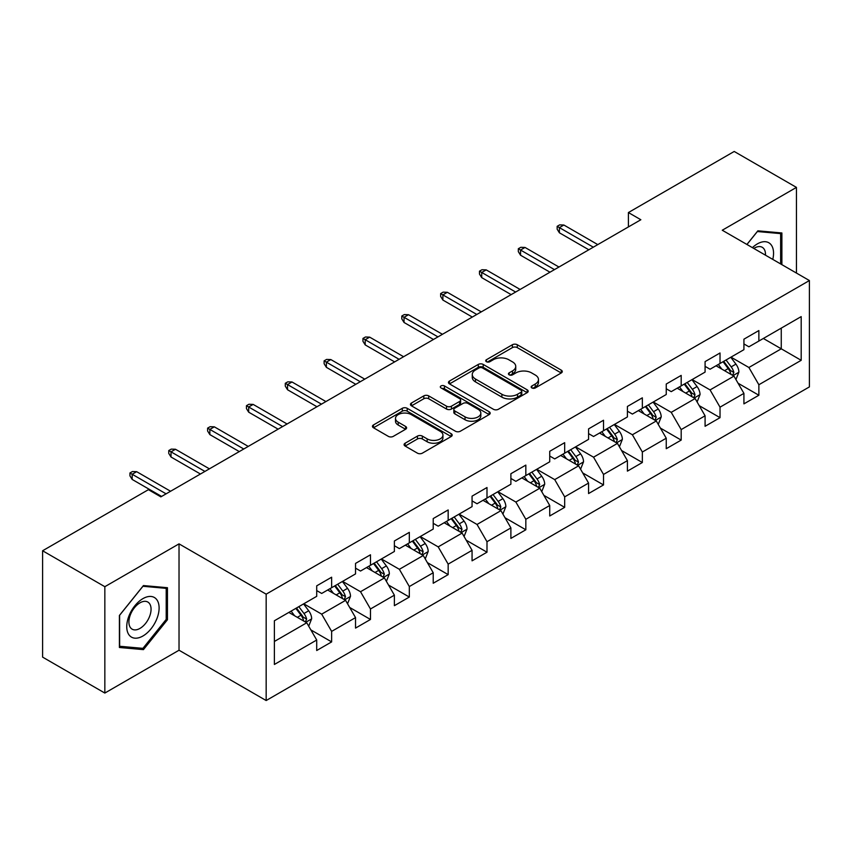 <?xml version="1.0" encoding="UTF-8"?>
<svg xmlns="http://www.w3.org/2000/svg" width="852" height="852" viewBox="0 0 852 852"><rect width="100%" height="100%" fill="white"/><g stroke="black" fill="none" stroke-linecap="round" stroke-linejoin="round"><path stroke-width="1.28" d="M531.882 387.948A2.418 1.395 0 0 0 535.301 387.948L561.266 372.963A3.461 1.992 0 0 0 562.277 371.547A3.461 1.992 0 0 0 561.266 370.141L517.281 344.74A3.461 1.992 0 0 0 512.393 344.74L486.428 359.736A2.418 1.395 0 0 0 485.715 360.726A2.418 1.395 0 0 0 486.428 361.706A2.418 1.395 0 0 0 489.847 361.706L493.202 359.768A11.055 6.39 0 0 1 508.846 359.768L512.51 361.887A11.055 6.39 0 0 1 515.748 366.403A11.055 6.39 0 0 1 512.51 370.918L509.155 372.856A2.418 1.395 0 0 0 508.442 373.847A2.418 1.395 0 0 0 509.155 374.827A2.418 1.395 0 0 0 512.574 374.827L515.929 372.888A11.055 6.39 0 0 1 531.573 372.888L535.237 375.008A11.055 6.39 0 0 1 538.475 379.523A11.055 6.39 0 0 1 535.237 384.039L531.882 385.977A2.418 1.395 0 0 0 531.169 386.968A2.418 1.395 0 0 0 531.882 387.948L531.882 385.977M405.115 443.221A3.461 1.992 0 0 0 404.093 444.637A3.461 1.992 0 0 0 405.115 446.043L417.448 453.168A3.461 1.992 0 0 0 422.336 453.168L451.177 436.522A3.461 1.992 0 0 0 452.188 435.106A3.461 1.992 0 0 0 451.177 433.7L407.192 408.3A3.461 1.992 0 0 0 402.304 408.3L373.464 424.946A3.461 1.992 0 0 0 372.452 426.362A3.461 1.992 0 0 0 373.464 427.768L388.374 436.384A3.461 1.992 0 0 0 393.262 436.384L405.595 429.259A3.461 1.992 0 0 0 406.606 427.842A3.461 1.992 0 0 0 405.595 426.437L398.203 422.166A9.244 5.336 0 0 1 395.498 418.385A9.244 5.336 0 0 1 401.207 413.454A9.244 5.336 0 0 1 411.282 414.615L440.239 431.336A9.244 5.336 0 0 1 442.944 435.106A9.244 5.336 0 0 1 437.236 440.037A9.244 5.336 0 0 1 427.161 438.887L422.336 436.096A3.461 1.992 0 0 0 417.448 436.096L405.115 443.221L405.115 446.043M179.026 543.864L104.839 586.698L42.6 550.765L42.6 657.126L104.839 693.059L179.026 650.225L266.165 700.536L266.165 594.174L179.026 543.864L179.026 650.225M796.45 273.066L796.45 187.397L722.262 230.232L809.4 280.542L266.165 594.174M796.45 187.397L734.211 151.464L628.403 212.553L628.403 226.92M42.6 550.765L148.408 489.676L160.858 496.865L640.853 219.741L628.403 212.553M493.446 409.29A3.461 1.992 0 0 0 498.335 409.29L527.175 392.644A3.461 1.992 0 0 0 528.187 391.228A3.461 1.992 0 0 0 527.175 389.822L483.19 364.422A3.461 1.992 0 0 0 478.302 364.422L449.462 381.068A3.461 1.992 0 0 0 448.45 382.484A3.461 1.992 0 0 0 449.462 383.89L493.446 409.29M441.996 388.469A2.418 1.395 0 0 1 444.456 388.81L489.133 414.604L460.336 431.229A3.461 1.992 0 0 1 455.447 431.229L411.463 405.829L411.463 403.007A3.461 1.992 0 0 0 410.451 404.423A3.461 1.992 0 0 0 411.463 405.829M411.463 403.007L423.806 395.882A3.461 1.992 0 0 1 428.694 395.882L446.533 406.191A3.461 1.992 0 0 0 451.422 406.191L459.601 401.462A3.461 1.992 0 0 0 460.612 400.046A3.461 1.992 0 0 0 459.601 398.64L441.038 387.916A2.418 1.395 0 0 1 440.324 386.925A2.418 1.395 0 0 1 441.815 385.637A2.418 1.395 0 0 1 444.456 385.945L489.176 411.761A3.461 1.992 0 0 1 490.188 413.167A3.461 1.992 0 0 1 489.176 414.583L489.176 411.761M266.165 700.536L809.4 386.904L809.4 280.542M310.852 629.894L331.641 641.897L331.641 631.396L355.54 617.604L355.54 628.094L370.482 619.468L370.482 608.978L394.38 595.175L394.38 605.676L409.322 597.05L409.322 586.549L433.221 572.757L433.221 583.247L448.163 574.621L448.163 564.13L472.061 550.328L472.061 560.829L486.993 552.202L486.993 541.712L510.891 527.91L510.891 538.4L525.833 529.774L525.833 519.283L549.732 505.492L549.732 515.982L564.674 507.355L564.674 496.865L588.572 483.063L588.572 493.553L603.514 484.937L603.514 474.436L627.413 460.644L627.413 471.135L642.344 462.508L642.344 452.018L666.243 438.216L666.243 448.706L681.185 440.09L681.185 429.589L705.083 415.797L705.083 426.288L720.025 417.661L720.025 407.171L743.924 393.368L743.924 403.869L758.866 395.243L758.866 384.753L801.189 360.311L801.189 316.614L781.263 328.116L781.263 348.809L801.189 360.311M331.641 641.897L316.71 650.513L316.71 640.022L274.387 664.464L274.387 620.767L316.71 596.325L316.71 585.835L331.641 577.209L331.641 587.699L355.54 573.907L355.54 563.406L370.482 554.79L370.482 565.281L394.38 551.478L394.38 540.988L409.322 532.362L409.322 542.862L433.221 529.06L433.221 518.57L448.163 509.943L448.163 520.434L472.061 506.631L472.061 496.141L486.993 487.514L486.993 498.015L510.891 484.213L510.891 473.723L525.833 465.096L525.833 475.586L549.732 461.795L549.732 451.294L564.674 442.678L564.674 453.168L588.572 439.366L588.572 428.875L603.514 420.249L603.514 430.739L627.413 416.947L627.413 406.447L642.344 397.831L642.344 408.321L666.243 394.519L666.243 384.028L681.185 375.402L681.185 385.892L705.083 372.1L705.083 361.61L720.025 352.984L720.025 363.474L743.924 349.671L743.924 339.181L758.866 330.555L758.866 341.056L801.189 316.614M327.658 589.999L345.582 600.351L321.683 614.154L303.759 603.802M316.71 590.574L321.683 593.45L331.641 587.699M321.683 614.154L331.641 631.396M345.582 600.351L355.54 617.604M366.498 567.581L384.422 577.933L360.524 591.725L342.6 581.383M355.54 568.156L360.524 571.032L370.482 565.281M360.524 591.725L370.482 608.978M384.422 577.933L394.38 595.175M405.339 545.152L423.263 555.504L399.364 569.306L381.44 558.955M394.38 545.727L399.364 548.603L409.322 542.862M399.364 569.306L409.322 586.549M423.263 555.504L433.221 572.757M444.169 522.734L462.103 533.086L438.194 546.877L420.27 536.536M433.221 523.309L438.194 526.185L448.163 520.434M438.194 546.877L448.163 564.13M462.103 533.086L472.061 550.328M483.009 500.316L500.933 510.657L477.035 524.459L459.111 514.107M472.061 500.891L477.035 503.766L486.993 498.015M477.035 524.459L486.993 541.712M500.933 510.657L510.891 527.91M521.85 477.887L539.774 488.239L515.875 502.041L497.951 491.689M510.891 478.462L515.875 481.337L525.833 475.586M515.875 502.041L525.833 519.283M539.774 488.239L549.732 505.492M560.691 455.469L578.614 465.82L554.716 479.612L536.792 469.26M549.732 456.044L554.716 458.919L564.674 453.168M554.716 479.612L564.674 496.865M578.614 465.82L588.572 483.063M599.52 433.04L617.455 443.391L593.546 457.194L575.622 446.842M588.572 433.615L593.546 436.49L603.514 430.739M593.546 457.194L603.514 474.436M617.455 443.391L627.413 460.644M638.361 410.621L656.285 420.973L632.386 434.765L614.462 424.424M627.413 411.197L632.386 414.072L642.344 408.321M632.386 434.765L642.344 452.018M656.285 420.973L666.243 438.216M677.202 388.192L695.125 398.544L671.227 412.347L653.303 401.995M666.243 388.768L671.227 391.643L681.185 385.892M671.227 412.347L681.185 429.589M695.125 398.544L705.083 415.797M716.042 365.774L733.966 376.126L710.067 389.918L692.143 379.577M705.083 366.349L710.067 369.225L720.025 363.474M710.067 389.918L720.025 407.171M733.966 376.126L743.924 393.368M763.339 338.468L781.263 348.809L748.897 367.5L730.973 357.148M743.924 343.931L748.897 346.796L758.866 341.056M748.897 367.5L758.866 384.753M104.839 586.698L104.839 693.059M274.387 641.46L306.752 622.78L288.817 612.428M306.752 622.78L316.71 640.022M738.077 383.24L758.866 395.243M699.236 405.658L720.025 417.661M660.396 428.087L681.185 440.09M621.555 450.506L642.344 462.508M582.725 472.935L603.514 484.937M543.885 495.353L564.674 507.355M505.044 517.771L525.833 529.774M466.204 540.2L486.993 552.202M427.374 562.618L448.163 574.621M388.533 585.047L409.322 597.05M349.693 607.465L370.482 619.468M781.891 264.652L781.891 232.969L757.865 230.828L746.906 244.46M119.408 647.488L143.434 649.629L167.45 619.745L167.45 587.71L143.434 585.569L119.408 615.453L119.408 647.488M166.204 619.031L167.45 619.745M140.889 648.17L143.434 649.629M532.841 388.288L535.237 386.914A11.055 6.39 0 0 0 538.475 382.399L538.475 379.523M515.748 366.403L515.748 369.278A11.055 6.39 0 0 1 512.51 373.794L510.114 375.168M561.223 372.984L517.281 347.616A3.461 1.992 0 0 0 512.393 347.616L487.397 362.047M527.132 392.665L483.19 367.297A3.461 1.992 0 0 0 478.302 367.297L449.515 383.922M521.062 392.218A2.418 1.395 0 0 0 521.775 391.228A2.418 1.395 0 0 0 521.062 390.248L482.456 367.947A2.418 1.395 0 0 0 479.037 367.947L475.491 370.002A11.055 6.39 0 0 0 472.253 374.507A11.055 6.39 0 0 0 475.491 379.023L501.881 394.263A11.055 6.39 0 0 0 517.526 394.263L521.062 392.218L521.062 395.094A2.418 1.395 0 0 0 521.775 394.103L521.775 391.228M472.253 374.507L472.253 377.383A11.055 6.39 0 0 0 475.491 381.898L475.491 379.023M521.062 395.094L517.526 397.138A11.055 6.39 0 0 1 501.881 397.138L475.491 381.898M411.505 405.861L423.806 398.757L423.806 395.882M460.612 400.046L460.612 402.921A3.461 1.992 0 0 1 459.601 404.338L451.422 409.056A3.461 1.992 0 0 1 446.533 409.056L428.694 398.757A3.461 1.992 0 0 0 423.806 398.757M465.043 416.873A9.244 5.336 0 0 0 475.118 418.034A9.244 5.336 0 0 0 480.826 413.103A9.244 5.336 0 0 0 478.121 409.322L467.918 403.433A3.461 1.992 0 0 0 463.03 403.433L454.84 408.161A3.461 1.992 0 0 0 453.828 409.578A3.461 1.992 0 0 0 454.84 410.983L465.043 416.873L465.043 419.748A9.244 5.336 0 0 0 475.118 420.909A9.244 5.336 0 0 0 480.826 415.978L480.826 413.103M453.828 409.578L453.828 412.443A3.461 1.992 0 0 0 454.84 413.859L454.84 410.983M465.043 419.748L454.84 413.859M442.944 435.106L442.944 437.981A9.244 5.336 0 0 1 437.236 442.912A9.244 5.336 0 0 1 427.161 441.762L422.336 438.972A3.461 1.992 0 0 0 417.448 438.972L405.158 446.065M395.498 418.385L395.498 421.261A9.244 5.336 0 0 0 398.203 425.041L398.203 422.166M405.552 429.28L398.203 425.041M451.134 436.543L407.192 411.175A3.461 1.992 0 0 0 402.304 411.175L373.506 427.8M735.936 379.534L738.897 372.068A9.329 5.389 -120 0 0 735.915 364.123L730.782 357.265M721.814 369.108L718.332 364.454M732.518 375.285L733.86 372.462A9.329 5.389 -120 0 0 731.186 366.861L726.042 359.991M723.71 361.344L729.408 368.959A4.75 2.748 60 0 1 730.27 370.396L733.86 372.462M723.06 361.717L728.194 368.586A9.329 5.389 60 0 1 730.867 374.188M593.301 247.186L559.391 227.612L559.391 232.788L557.155 229.199L557.155 226.323L559.391 227.612L563.875 225.024L597.784 244.609M559.391 232.788L588.817 249.774M557.155 226.323L559.647 224.885L563.875 225.024M779.101 232.724L780.645 233.618L780.645 263.939M746.959 244.481L757.364 231.531L780.645 233.618M772.775 259.391A22.887 13.217 120 0 0 768.813 242.756A22.887 13.217 120 0 0 752.412 247.644M765.479 255.185A15.666 9.042 120 0 0 762.252 247.304A15.666 9.042 120 0 0 753.818 248.443M142.934 635.997A22.887 13.217 120 0 0 159.111 607.966A22.887 13.217 120 0 0 142.934 598.626A22.887 13.217 120 0 0 126.746 626.657A22.887 13.217 120 0 0 142.934 635.997M139.984 628.403A15.666 9.042 120 0 0 150.218 614.601A15.666 9.042 120 0 0 147.822 602.044A15.666 9.042 120 0 0 139.984 602.822A15.666 9.042 120 0 0 129.749 616.624A15.666 9.042 120 0 0 132.156 629.181A15.666 9.042 120 0 0 139.984 628.403M119.653 615.229L142.934 586.272L166.204 588.359L166.204 619.393L142.934 648.351L119.653 646.274L119.599 615.208M164.67 587.465L166.204 588.359M697.096 401.952L700.056 394.497A9.329 5.389 -120 0 0 697.074 386.552L691.941 379.683M682.984 391.537L679.491 386.872M693.688 397.714L695.019 394.891A9.329 5.389 -120 0 0 692.346 389.279L687.213 382.42M684.87 383.773L690.567 391.377A4.75 2.748 60 0 1 691.441 392.825L695.019 394.891M684.22 384.145L689.364 391.004A9.329 5.389 60 0 1 692.026 396.617M658.255 424.381L661.216 416.916A9.329 5.389 -120 0 0 658.245 408.971L653.101 402.112M644.144 413.955L640.651 409.301M654.847 420.132L656.178 417.31A9.329 5.389 -120 0 0 653.505 411.697L648.372 404.838M646.029 406.191L651.737 413.806A4.75 2.748 60 0 1 652.6 415.243L656.178 417.31M645.379 406.564L650.523 413.422A9.329 5.389 60 0 1 653.196 419.035M554.46 269.615L520.551 250.041L520.551 255.217L518.314 251.617L518.314 248.741L520.551 250.041L525.034 247.453L558.944 267.027M520.551 255.217L549.987 272.203M518.314 248.741L520.806 247.304L525.034 247.453M515.63 292.034L481.721 272.459L481.721 277.635L479.474 274.046L479.474 271.17L481.721 272.459L486.194 269.871L520.103 289.446M481.721 277.635L511.147 294.622M479.474 271.17L481.966 269.733L486.194 269.871M619.415 446.799L622.375 439.334A9.329 5.389 -120 0 0 619.404 431.389L614.26 424.53M605.303 436.384L601.81 431.719M616.007 442.561L617.338 439.738A9.329 5.389 -120 0 0 614.675 434.126L609.531 427.267M607.199 428.609L612.897 436.224A4.75 2.748 60 0 1 613.759 437.672L617.338 439.738M606.549 428.993L611.683 435.851A9.329 5.389 60 0 1 614.356 441.464M580.585 469.218L583.545 461.763A9.329 5.389 -120 0 0 580.563 453.818L575.43 446.959M566.463 458.802L562.98 454.148M577.166 464.979L578.508 462.157A9.329 5.389 -120 0 0 575.835 456.544L570.691 449.686M568.359 451.038L574.056 458.642A4.75 2.748 60 0 1 574.919 460.091L578.508 462.157M567.709 451.411L572.842 458.269A9.329 5.389 60 0 1 575.515 463.882M541.744 491.647L544.705 484.181A9.329 5.389 -120 0 0 541.723 476.236L536.59 469.377M527.633 481.231L524.14 476.566M538.336 487.408L539.667 484.586A9.329 5.389 -120 0 0 536.994 478.973L531.861 472.114M529.518 473.456L535.216 481.071A4.75 2.748 60 0 1 536.089 482.509L539.667 484.586M528.868 473.84L534.012 480.698A9.329 5.389 60 0 1 536.675 486.311M476.79 314.463L442.88 294.888L442.88 300.053L440.644 296.464L440.644 293.589L442.88 294.888L447.364 292.3L481.273 311.875M442.88 300.053L472.306 317.05M440.644 293.589L443.125 292.151L447.364 292.3M437.949 336.881L404.04 317.306L404.04 322.482L401.803 318.882L401.803 316.017L404.04 317.306L408.523 314.718L442.433 334.293M404.04 322.482L433.466 339.469M401.803 316.017L404.295 314.58L408.523 314.718M399.109 359.31L365.199 339.724L365.199 344.9L362.963 341.311L362.963 338.436L365.199 339.724L369.683 337.147L403.592 356.722M365.199 344.9L394.636 361.898M362.963 338.436L365.455 336.998L369.683 337.147M360.279 381.728L326.369 362.153L326.369 367.329L324.122 363.729L324.122 360.854L326.369 362.153L330.842 359.565L364.752 379.14M326.369 367.329L355.795 384.316M324.122 360.854L326.614 359.416L330.842 359.565M321.438 404.146L287.529 384.572L287.529 389.747L285.292 386.158L285.292 383.283L287.529 384.572L292.012 381.984L325.922 401.569M287.529 389.747L316.955 406.734M285.292 383.283L287.774 381.845L292.012 381.984M282.598 426.575L248.688 407L248.688 412.176L246.452 408.577L246.452 405.701L248.688 407L253.172 404.412L287.081 423.987M248.688 412.176L278.114 429.163M246.452 405.701L248.944 404.263L253.172 404.412M243.757 448.993L209.848 429.419L209.848 434.595L207.611 431.005L207.611 428.13L209.848 429.419L214.331 426.831L248.241 446.405M209.848 434.595L239.284 451.581M207.611 428.13L210.103 426.692L214.331 426.831M502.904 514.065L505.864 506.61A9.329 5.389 -120 0 0 502.893 498.665L497.749 491.806M488.792 503.649L485.299 498.984M499.496 509.826L500.827 507.004A9.329 5.389 -120 0 0 498.154 501.391L493.02 494.533M490.677 495.885L496.386 503.489A4.75 2.748 60 0 1 497.248 504.938L500.827 507.004M490.028 496.258L495.172 503.117A9.329 5.389 60 0 1 497.845 508.729M464.063 536.494L467.024 529.028A9.329 5.389 -120 0 0 464.052 521.083L458.908 514.225M449.952 526.067L446.459 521.413M460.655 532.255L461.986 529.433A9.329 5.389 -120 0 0 459.324 523.82L454.18 516.962M451.848 518.304L457.545 525.918A4.75 2.748 60 0 1 458.408 527.356L461.986 529.433M451.198 518.676L456.331 525.546A9.329 5.389 60 0 1 459.004 531.147M425.233 558.912L428.194 551.457A9.329 5.389 -120 0 0 425.212 543.512L420.079 536.653M411.111 548.496L407.629 543.832M421.815 554.673L423.156 551.851A9.329 5.389 -120 0 0 420.483 546.238L415.339 539.38M413.007 540.732L418.705 548.337A4.75 2.748 60 0 1 419.567 549.785L423.156 551.851M412.357 541.105L417.491 547.964A9.329 5.389 60 0 1 420.164 553.576M386.393 581.341L389.353 573.875A9.329 5.389 -120 0 0 386.371 565.93L381.238 559.072M372.281 570.915L368.788 566.26M382.985 577.092L384.316 574.269A9.329 5.389 -120 0 0 381.643 568.657L376.509 561.798M374.166 563.151L379.864 570.765A4.75 2.748 60 0 1 380.737 572.203L384.316 574.269M373.517 563.523L378.661 570.382A9.329 5.389 60 0 1 381.323 575.995M347.552 603.759L350.513 596.293A9.329 5.389 -120 0 0 347.541 588.349L342.397 581.49M333.441 593.343L329.948 588.679M344.144 599.52L345.475 596.698A9.329 5.389 -120 0 0 342.802 591.086L337.669 584.227M335.326 585.58L341.034 593.184A4.75 2.748 60 0 1 341.897 594.632L345.475 596.698M334.676 585.952L339.82 592.811A9.329 5.389 60 0 1 342.493 598.423M204.927 471.422L171.018 451.848L171.018 457.013L168.771 453.424L168.771 450.548L171.018 451.848L175.491 449.26L209.4 468.834M171.018 457.013L200.444 474.01M168.771 450.548L171.263 449.11L175.491 449.26M308.712 626.177L311.672 618.722A9.329 5.389 -120 0 0 308.701 610.777L303.557 603.919M294.6 615.762L291.107 611.108M305.304 621.939L306.635 619.116A9.329 5.389 -120 0 0 303.972 613.504L298.828 606.645M296.496 607.998L302.194 615.602A4.75 2.748 60 0 1 303.056 617.05L306.635 619.116M295.846 608.371L300.98 615.229A9.329 5.389 60 0 1 303.653 620.842M166.087 493.84L132.177 474.266L132.177 479.442L129.941 475.853L129.941 472.977L132.177 474.266L136.661 471.678L170.57 491.253M132.177 479.442L161.603 496.428M129.941 472.977L132.422 471.539L136.661 471.678M535.237 386.914L535.237 384.039M509.155 374.827L509.155 372.856M512.51 373.794L512.51 370.918M486.428 361.706L486.428 359.736M512.393 347.616L512.393 344.74M517.281 347.616L517.281 344.74M561.266 372.963L561.266 370.141M449.462 383.89L449.462 381.068M478.302 367.297L478.302 364.422M483.19 367.297L483.19 364.422M527.175 392.644L527.175 389.822M501.881 397.138L501.881 394.263M517.526 397.138L517.526 394.263M428.694 398.757L428.694 395.882M446.533 409.056L446.533 406.191M451.422 409.056L451.422 406.191M459.601 404.338L459.601 401.462M444.456 388.81L444.456 385.945M417.448 438.972L417.448 436.096M422.336 438.972L422.336 436.096M427.161 441.762L427.161 438.887M405.595 429.259L405.595 426.437M373.464 427.768L373.464 424.946M402.304 411.175L402.304 408.3M407.192 411.175L407.192 408.3M451.177 436.522L451.177 433.7M733.039 375.594L738.833 372.249M731.186 366.861L735.915 364.123M724.551 370.684L728.194 368.586M694.21 398.012L699.993 394.668M692.346 389.279L697.074 386.552M685.711 393.113L689.364 391.004M655.369 420.441L661.152 417.097M653.505 411.697L658.245 408.971M646.87 415.531L650.523 413.422M616.528 442.859L622.322 439.515M614.675 434.126L619.404 431.389M608.04 437.96L611.683 435.851M577.688 465.288L583.482 461.944M575.835 456.544L580.563 453.818M569.2 460.378L572.842 458.269M538.858 487.706L544.641 484.362M536.994 478.973L541.723 476.236M530.359 482.796L534.012 480.698M500.017 510.124L505.8 506.791M498.154 501.391L502.893 498.665M491.519 505.225L495.172 503.117M461.177 532.553L466.971 529.209M459.324 523.82L464.052 521.083M452.678 527.644L456.331 525.546M422.336 554.971L428.13 551.638M420.483 546.238L425.212 543.512M413.848 550.072L417.491 547.964M383.507 577.4L389.289 574.056M381.643 568.657L386.371 565.93M375.008 572.491L378.661 570.382M344.666 599.819L350.449 596.475M342.802 591.086L347.541 588.349M336.167 594.92L339.82 592.811M305.825 622.248L311.619 618.903M303.972 613.504L308.701 610.777M297.327 617.338L300.98 615.229"/></g></svg>
